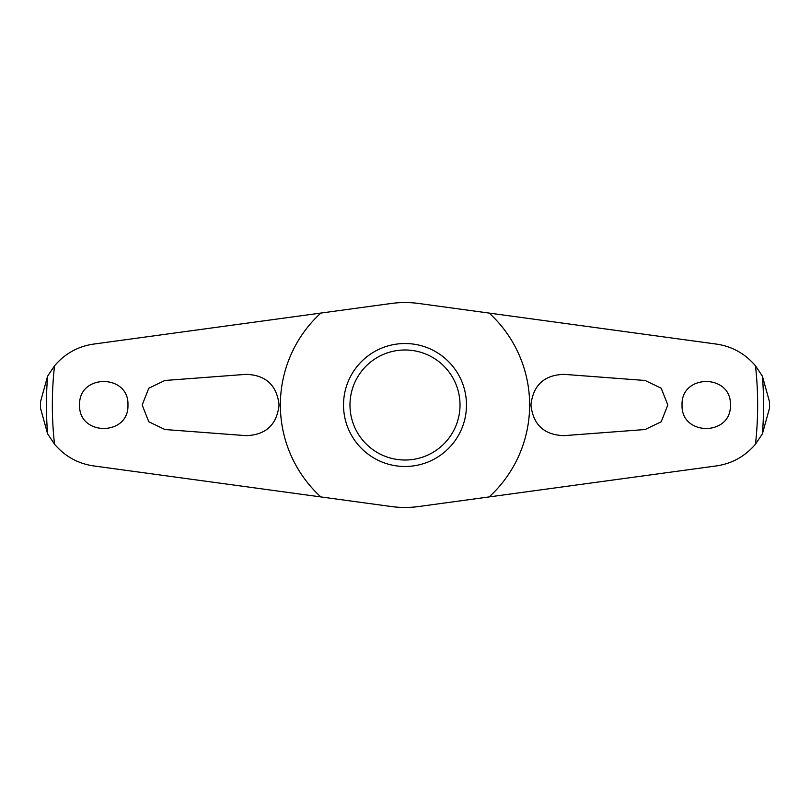 <?xml version="1.0" encoding="UTF-8"?>
<svg xmlns="http://www.w3.org/2000/svg" width="810" height="810" viewBox="0 0 810 810"><rect width="100%" height="100%" fill="white"/><g stroke="black" fill="none" stroke-linecap="round" stroke-linejoin="round"><path stroke-width="1.21" d="M320.831 313.075L391.149 303.487A102.455 102.455 0 0 1 418.851 303.487L716.404 344.088C732.068 346.386 745.089 353.636 755.477 365.826L762.402 376.194L769.49 401.74A364.5 364.5 0 0 1 769.5 405A364.5 364.5 0 0 1 769.49 408.26L762.402 433.816L755.477 444.174C745.068 456.374 732.048 463.624 716.404 465.912L418.851 506.513A102.455 102.455 0 0 1 391.149 506.513L93.595 465.912C77.932 463.614 64.911 456.364 54.523 444.174L47.598 433.806L40.51 408.26A364.5 364.5 0 0 1 40.5 405A364.5 364.5 0 0 1 40.51 401.74L47.598 376.184L54.523 365.826C64.932 353.626 77.952 346.376 93.595 344.088L320.831 313.075A124.639 124.639 0 0 0 320.831 496.925M645.084 380.477L661.203 388.223L667.825 405L661.213 421.777L645.084 429.523L563.993 435.648C544.148 435 533.132 424.784 530.935 405C533.142 385.216 544.158 375 563.993 374.352L645.084 380.477M164.916 429.523L148.797 421.777L142.175 405L148.787 388.223L164.916 380.477L246.007 374.352C265.852 375 276.868 385.216 279.065 405C276.858 424.784 265.842 435 246.007 435.648L164.916 429.523M682.05 405C680.876 373.693 731.602 373.724 730.407 405C731.562 436.317 680.866 436.276 682.05 405M127.95 405C129.124 436.306 78.398 436.276 79.593 405C78.438 373.683 129.134 373.724 127.95 405M343.521 405A61.479 61.479 0 0 1 405 343.521A61.479 61.479 0 0 1 466.479 405A61.479 61.479 0 0 1 405 466.479A61.479 61.479 0 0 1 343.521 405M460.019 405A55.019 55.019 0 0 0 405 349.981A55.019 55.019 0 0 0 349.981 405A55.019 55.019 0 0 0 405 460.019A55.019 55.019 0 0 0 460.019 405M489.169 496.925A124.639 124.639 0 0 0 489.169 313.075M47.598 376.194A358.567 358.567 0 0 0 47.598 433.806M762.402 433.806A358.567 358.567 0 0 0 762.402 376.194M755.477 444.174A352.664 352.664 0 0 0 755.477 365.826M54.523 365.826A352.664 352.664 0 0 0 54.523 444.174"/></g></svg>
